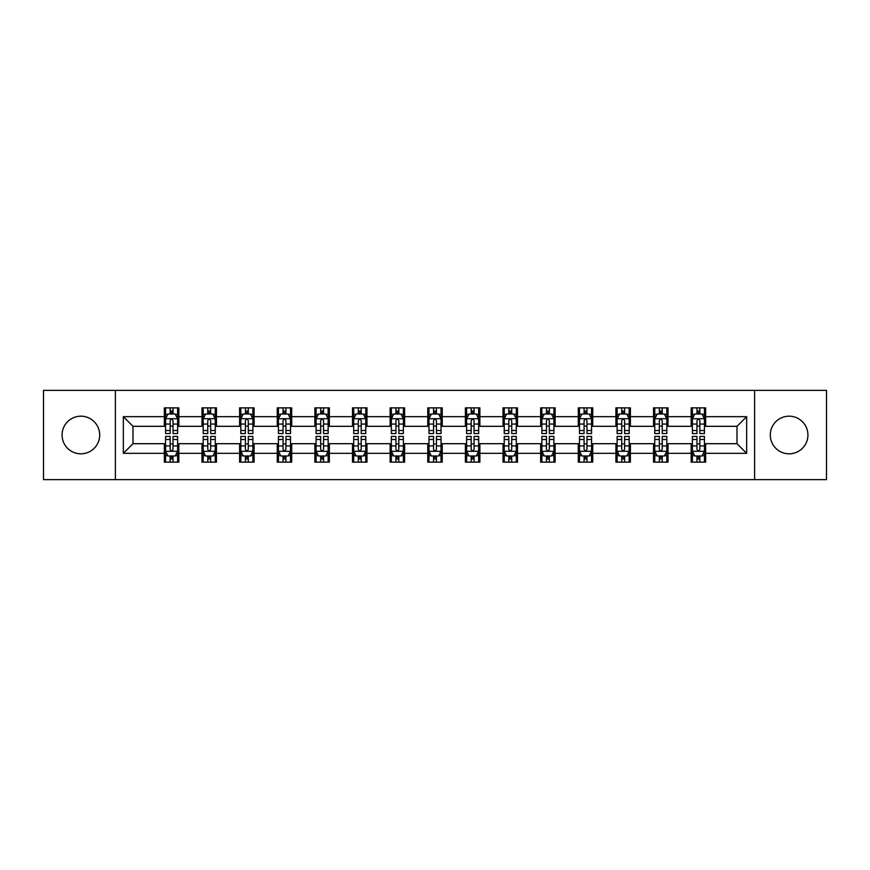 <?xml version="1.0" encoding="UTF-8"?>
<svg xmlns="http://www.w3.org/2000/svg" width="870" height="870" viewBox="0 0 870 870"><rect width="100%" height="100%" fill="white"/><g stroke="black" fill="none" stroke-linecap="round" stroke-linejoin="round"><path stroke-width="1.3" d="M789.112 416.186A18.814 18.814 0 0 0 770.298 435A18.814 18.814 0 0 0 789.112 453.814A18.814 18.814 0 0 0 807.925 435A18.814 18.814 0 0 0 789.112 416.186M80.888 416.186A18.814 18.814 0 0 0 62.074 435A18.814 18.814 0 0 0 80.888 453.814A18.814 18.814 0 0 0 99.702 435A18.814 18.814 0 0 0 80.888 416.186M754.616 479.631L826.5 479.631L826.5 390.369L754.616 390.369L754.616 479.631L115.384 479.631L115.384 390.369L43.5 390.369L43.5 479.631L115.384 479.631M754.616 390.369L115.384 390.369M705.646 416.665L705.646 407.867L691.171 407.867L691.171 416.665L668.019 416.665L668.019 407.867L653.544 407.867L653.544 416.665L630.391 416.665L630.391 407.867L615.916 407.867L615.916 416.665L592.753 416.665L592.753 407.867L578.289 407.867L578.289 416.665L555.125 416.665L555.125 407.867L540.651 407.867L540.651 416.665L517.498 416.665L517.498 407.867L503.023 407.867L503.023 416.665L479.87 416.665L479.87 407.867L465.396 407.867L465.396 416.665L442.232 416.665L442.232 407.867L427.768 407.867L427.768 416.665L404.604 416.665L404.604 407.867L390.13 407.867L390.13 416.665L366.977 416.665L366.977 407.867L352.502 407.867L352.502 416.665L329.349 416.665L329.349 407.867L314.875 407.867L314.875 416.665L291.711 416.665L291.711 407.867L277.247 407.867L277.247 416.665L254.083 416.665L254.083 407.867L239.609 407.867L239.609 416.665L216.456 416.665L216.456 407.867L201.981 407.867L201.981 416.665L178.828 416.665L178.828 407.867L164.354 407.867L164.354 416.665L123.344 416.665L123.344 453.335L132.99 443.689L164.354 443.689L164.354 462.133L178.828 462.133L178.828 443.689L201.981 443.689L201.981 462.133L216.456 462.133L216.456 443.689L239.609 443.689L239.609 462.133L254.083 462.133L254.083 443.689L277.247 443.689L277.247 462.133L291.711 462.133L291.711 443.689L314.875 443.689L314.875 462.133L329.349 462.133L329.349 443.689L352.502 443.689L352.502 462.133L366.977 462.133L366.977 443.689L390.13 443.689L390.13 462.133L404.604 462.133L404.604 443.689L427.768 443.689L427.768 462.133L442.232 462.133L442.232 443.689L465.396 443.689L465.396 462.133L479.87 462.133L479.87 443.689L503.023 443.689L503.023 462.133L517.498 462.133L517.498 443.689L540.651 443.689L540.651 462.133L555.125 462.133L555.125 443.689L578.289 443.689L578.289 462.133L592.753 462.133L592.753 443.689L615.916 443.689L615.916 462.133L630.391 462.133L630.391 443.689L653.544 443.689L653.544 462.133L668.019 462.133L668.019 443.689L691.171 443.689L691.171 462.133L705.646 462.133L705.646 443.689L737.01 443.689L737.01 426.311L705.646 426.311L705.646 416.665L746.656 416.665L746.656 453.335L705.646 453.335M691.171 453.335L668.019 453.335M653.544 453.335L630.391 453.335M615.916 453.335L592.753 453.335M578.289 453.335L555.125 453.335M540.651 453.335L517.498 453.335M503.023 453.335L479.87 453.335M465.396 453.335L442.232 453.335M427.768 453.335L404.604 453.335M390.13 453.335L366.977 453.335M352.502 453.335L329.349 453.335M314.875 453.335L291.711 453.335M277.247 453.335L254.083 453.335M239.609 453.335L216.456 453.335M201.981 453.335L178.828 453.335M164.354 453.335L123.344 453.335M691.171 416.665L691.171 426.311L668.019 426.311L668.019 416.665M653.544 416.665L653.544 426.311L630.391 426.311L630.391 416.665M615.916 416.665L615.916 426.311L592.753 426.311L592.753 416.665M578.289 416.665L578.289 426.311L555.125 426.311L555.125 416.665M540.651 416.665L540.651 426.311L517.498 426.311L517.498 416.665M503.023 416.665L503.023 426.311L479.87 426.311L479.87 416.665M465.396 416.665L465.396 426.311L442.232 426.311L442.232 416.665M427.768 416.665L427.768 426.311L404.604 426.311L404.604 416.665M390.13 416.665L390.13 426.311L366.977 426.311L366.977 416.665M352.502 416.665L352.502 426.311L329.349 426.311L329.349 416.665M314.875 416.665L314.875 426.311L291.711 426.311L291.711 416.665M277.247 416.665L277.247 426.311L254.083 426.311L254.083 416.665M239.609 416.665L239.609 426.311L216.456 426.311L216.456 416.665M201.981 416.665L201.981 426.311L178.828 426.311L178.828 416.665M164.354 416.665L164.354 426.311L132.99 426.311L123.344 416.665M132.99 426.311L132.99 443.689M746.656 453.335L737.01 443.689M737.01 426.311L746.656 416.665M164.354 413.892L165.561 413.892M170.139 413.892L173.032 413.892M177.621 413.892L178.828 413.892M164.354 426.072L165.561 426.072M170.139 426.072L173.032 426.072M177.621 426.072L178.828 426.072M164.354 443.928L165.561 443.928M170.139 443.928L173.032 443.928M177.621 443.928L178.828 443.928M164.354 456.108L165.561 456.108M170.139 456.108L173.032 456.108M177.621 456.108L178.828 456.108M201.981 443.928L203.188 443.928M207.767 443.928L210.67 443.928M215.249 443.928L216.456 443.928M201.981 456.108L203.188 456.108M207.767 456.108L210.67 456.108M215.249 456.108L216.456 456.108M201.981 413.892L203.188 413.892M207.767 413.892L210.67 413.892M215.249 413.892L216.456 413.892M201.981 426.072L203.188 426.072M207.767 426.072L210.67 426.072M215.249 426.072L216.456 426.072M239.609 443.928L240.816 443.928M245.405 443.928L248.298 443.928M252.876 443.928L254.083 443.928M239.609 456.108L240.816 456.108M245.405 456.108L248.298 456.108M252.876 456.108L254.083 456.108M239.609 413.892L240.816 413.892M245.405 413.892L248.298 413.892M252.876 413.892L254.083 413.892M239.609 426.072L240.816 426.072M245.405 426.072L248.298 426.072M252.876 426.072L254.083 426.072M277.247 443.928L278.443 443.928M283.033 443.928L285.925 443.928M290.504 443.928L291.711 443.928M277.247 456.108L278.443 456.108M283.033 456.108L285.925 456.108M290.504 456.108L291.711 456.108M277.247 413.892L278.443 413.892M283.033 413.892L285.925 413.892M290.504 413.892L291.711 413.892M277.247 426.072L278.443 426.072M283.033 426.072L285.925 426.072M290.504 426.072L291.711 426.072M314.875 443.928L316.082 443.928M320.66 443.928L323.553 443.928M328.142 443.928L329.349 443.928M314.875 456.108L316.082 456.108M320.66 456.108L323.553 456.108M328.142 456.108L329.349 456.108M314.875 413.892L316.082 413.892M320.66 413.892L323.553 413.892M328.142 413.892L329.349 413.892M314.875 426.072L316.082 426.072M320.66 426.072L323.553 426.072M328.142 426.072L329.349 426.072M352.502 443.928L353.709 443.928M358.288 443.928L361.191 443.928M365.77 443.928L366.977 443.928M352.502 456.108L353.709 456.108M358.288 456.108L361.191 456.108M365.77 456.108L366.977 456.108M352.502 413.892L353.709 413.892M358.288 413.892L361.191 413.892M365.77 413.892L366.977 413.892M352.502 426.072L353.709 426.072M358.288 426.072L361.191 426.072M365.77 426.072L366.977 426.072M390.13 443.928L391.337 443.928M395.926 443.928L398.819 443.928M403.397 443.928L404.604 443.928M390.13 456.108L391.337 456.108M395.926 456.108L398.819 456.108M403.397 456.108L404.604 456.108M390.13 413.892L391.337 413.892M395.926 413.892L398.819 413.892M403.397 413.892L404.604 413.892M390.13 426.072L391.337 426.072M395.926 426.072L398.819 426.072M403.397 426.072L404.604 426.072M427.768 443.928L428.964 443.928M433.554 443.928L436.446 443.928M441.036 443.928L442.232 443.928M427.768 456.108L428.964 456.108M433.554 456.108L436.446 456.108M441.036 456.108L442.232 456.108M427.768 413.892L428.964 413.892M433.554 413.892L436.446 413.892M441.036 413.892L442.232 413.892M427.768 426.072L428.964 426.072M433.554 426.072L436.446 426.072M441.036 426.072L442.232 426.072M465.396 443.928L466.603 443.928M471.181 443.928L474.074 443.928M478.663 443.928L479.87 443.928M465.396 456.108L466.603 456.108M471.181 456.108L474.074 456.108M478.663 456.108L479.87 456.108M465.396 413.892L466.603 413.892M471.181 413.892L474.074 413.892M478.663 413.892L479.87 413.892M465.396 426.072L466.603 426.072M471.181 426.072L474.074 426.072M478.663 426.072L479.87 426.072M503.023 443.928L504.23 443.928M508.809 443.928L511.712 443.928M516.291 443.928L517.498 443.928M503.023 456.108L504.23 456.108M508.809 456.108L511.712 456.108M516.291 456.108L517.498 456.108M503.023 413.892L504.23 413.892M508.809 413.892L511.712 413.892M516.291 413.892L517.498 413.892M503.023 426.072L504.23 426.072M508.809 426.072L511.712 426.072M516.291 426.072L517.498 426.072M540.651 443.928L541.858 443.928M546.447 443.928L549.34 443.928M553.918 443.928L555.125 443.928M540.651 456.108L541.858 456.108M546.447 456.108L549.34 456.108M553.918 456.108L555.125 456.108M540.651 413.892L541.858 413.892M546.447 413.892L549.34 413.892M553.918 413.892L555.125 413.892M540.651 426.072L541.858 426.072M546.447 426.072L549.34 426.072M553.918 426.072L555.125 426.072M578.289 443.928L579.496 443.928M584.074 443.928L586.967 443.928M591.557 443.928L592.753 443.928M578.289 456.108L579.496 456.108M584.074 456.108L586.967 456.108M591.557 456.108L592.753 456.108M578.289 413.892L579.496 413.892M584.074 413.892L586.967 413.892M591.557 413.892L592.753 413.892M578.289 426.072L579.496 426.072M584.074 426.072L586.967 426.072M591.557 426.072L592.753 426.072M615.916 443.928L617.124 443.928M621.702 443.928L624.595 443.928M629.184 443.928L630.391 443.928M615.916 456.108L617.124 456.108M621.702 456.108L624.595 456.108M629.184 456.108L630.391 456.108M615.916 413.892L617.124 413.892M621.702 413.892L624.595 413.892M629.184 413.892L630.391 413.892M615.916 426.072L617.124 426.072M621.702 426.072L624.595 426.072M629.184 426.072L630.391 426.072M653.544 443.928L654.751 443.928M659.329 443.928L662.233 443.928M666.811 443.928L668.019 443.928M653.544 456.108L654.751 456.108M659.329 456.108L662.233 456.108M666.811 456.108L668.019 456.108M653.544 413.892L654.751 413.892M659.329 413.892L662.233 413.892M666.811 413.892L668.019 413.892M653.544 426.072L654.751 426.072M659.329 426.072L662.233 426.072M666.811 426.072L668.019 426.072M691.171 443.928L692.379 443.928M696.968 443.928L699.861 443.928M704.439 443.928L705.646 443.928M691.171 456.108L692.379 456.108M696.968 456.108L699.861 456.108M704.439 456.108L705.646 456.108M691.171 413.892L692.379 413.892M696.968 413.892L699.861 413.892M704.439 413.892L705.646 413.892M691.171 426.072L692.379 426.072M696.968 426.072L699.861 426.072M704.439 426.072L705.646 426.072M173.032 410.999L170.139 410.999M177.621 430.53L173.032 430.53L173.032 433.554L177.621 433.554L177.621 418.84L175.207 414.011L167.964 414.011L165.561 418.84L165.561 433.554L170.139 433.554L170.139 430.53L165.561 430.53M165.561 418.84L165.561 407.867M177.621 418.84L177.621 407.867M170.139 414.011L170.139 407.867M173.032 407.867L173.032 414.011M173.032 430.53L173.032 420.645C172.075 418.785 171.107 418.785 170.139 420.645L170.139 430.53M170.139 459.001L173.032 459.001M165.561 439.47L170.139 439.47L170.139 436.446L165.561 436.446L165.561 451.16L167.964 455.989L175.207 455.989L177.621 451.16L177.621 436.446L173.032 436.446L173.032 439.47L177.621 439.47M177.621 451.16L177.621 462.133M165.561 451.16L165.561 462.133M173.032 455.989L173.032 462.133M170.139 462.133L170.139 455.989M170.139 439.47L170.139 449.355C171.107 451.215 172.064 451.215 173.032 449.355L173.032 439.47M210.67 410.999L207.767 410.999M215.249 430.53L210.67 430.53L210.67 433.554L215.249 433.554L215.249 418.84L212.835 414.011L205.603 414.011L203.188 418.84L203.188 433.554L207.767 433.554L207.767 430.53L203.188 430.53M203.188 418.84L203.188 407.867M215.249 418.84L215.249 407.867M207.767 414.011L207.767 407.867M210.67 407.867L210.67 414.011M210.67 430.53L210.67 420.645C209.703 418.785 208.735 418.785 207.767 420.645L207.767 430.53M248.298 410.999L245.405 410.999M252.876 430.53L248.298 430.53L248.298 433.554L252.876 433.554L252.876 418.84L250.462 414.011L243.23 414.011L240.816 418.84L240.816 433.554L245.405 433.554L245.405 430.53L240.816 430.53M240.816 418.84L240.816 407.867M252.876 418.84L252.876 407.867M245.405 414.011L245.405 407.867M248.298 407.867L248.298 414.011M248.298 430.53L248.298 420.645C247.33 418.785 246.362 418.785 245.405 420.645L245.405 430.53M207.767 459.001L210.67 459.001M203.188 439.47L207.767 439.47L207.767 436.446L203.188 436.446L203.188 451.16L205.603 455.989L212.835 455.989L215.249 451.16L215.249 436.446L210.67 436.446L210.67 439.47L215.249 439.47M215.249 451.16L215.249 462.133M203.188 451.16L203.188 462.133M210.67 455.989L210.67 462.133M207.767 462.133L207.767 455.989M207.767 439.47L207.767 449.355C208.735 451.215 209.703 451.215 210.67 449.355L210.67 439.47M245.405 459.001L248.298 459.001M240.816 439.47L245.405 439.47L245.405 436.446L240.816 436.446L240.816 451.16L243.23 455.989L250.462 455.989L252.876 451.16L252.876 436.446L248.298 436.446L248.298 439.47L252.876 439.47M252.876 451.16L252.876 462.133M240.816 451.16L240.816 462.133M248.298 455.989L248.298 462.133M245.405 462.133L245.405 455.989M245.405 439.47L245.405 449.355C246.362 451.215 247.33 451.215 248.298 449.355L248.298 439.47M285.925 410.999L283.033 410.999M290.504 430.53L285.925 430.53L285.925 433.554L290.504 433.554L290.504 418.84L288.101 414.011L280.858 414.011L278.443 418.84L278.443 433.554L283.033 433.554L283.033 430.53L278.443 430.53M278.443 418.84L278.443 407.867M290.504 418.84L290.504 407.867M283.033 414.011L283.033 407.867M285.925 407.867L285.925 414.011M285.925 430.53L285.925 420.645C284.958 418.785 284.001 418.785 283.033 420.645L283.033 430.53M323.553 410.999L320.66 410.999M328.142 430.53L323.553 430.53L323.553 433.554L328.142 433.554L328.142 418.84L325.728 414.011L318.496 414.011L316.082 418.84L316.082 433.554L320.66 433.554L320.66 430.53L316.082 430.53M316.082 418.84L316.082 407.867M328.142 418.84L328.142 407.867M320.66 414.011L320.66 407.867M323.553 407.867L323.553 414.011M323.553 430.53L323.553 420.645C322.596 418.785 321.628 418.785 320.66 420.645L320.66 430.53M361.191 410.999L358.288 410.999M365.77 430.53L361.191 430.53L361.191 433.554L365.77 433.554L365.77 418.84L363.355 414.011L356.124 414.011L353.709 418.84L353.709 433.554L358.288 433.554L358.288 430.53L353.709 430.53M353.709 418.84L353.709 407.867M365.77 418.84L365.77 407.867M358.288 414.011L358.288 407.867M361.191 407.867L361.191 414.011M361.191 430.53L361.191 420.645C360.224 418.785 359.256 418.785 358.288 420.645L358.288 430.53M283.033 459.001L285.925 459.001M278.443 439.47L283.033 439.47L283.033 436.446L278.443 436.446L278.443 451.16L280.858 455.989L288.101 455.989L290.504 451.16L290.504 436.446L285.925 436.446L285.925 439.47L290.504 439.47M290.504 451.16L290.504 462.133M278.443 451.16L278.443 462.133M285.925 455.989L285.925 462.133M283.033 462.133L283.033 455.989M283.033 439.47L283.033 449.355C283.99 451.215 284.958 451.215 285.925 449.355L285.925 439.47M320.66 459.001L323.553 459.001M316.082 439.47L320.66 439.47L320.66 436.446L316.082 436.446L316.082 451.16L318.496 455.989L325.728 455.989L328.142 451.16L328.142 436.446L323.553 436.446L323.553 439.47L328.142 439.47M328.142 451.16L328.142 462.133M316.082 451.16L316.082 462.133M323.553 455.989L323.553 462.133M320.66 462.133L320.66 455.989M320.66 439.47L320.66 449.355C321.628 451.215 322.585 451.215 323.553 449.355L323.553 439.47M358.288 459.001L361.191 459.001M353.709 439.47L358.288 439.47L358.288 436.446L353.709 436.446L353.709 451.16L356.124 455.989L363.355 455.989L365.77 451.16L365.77 436.446L361.191 436.446L361.191 439.47L365.77 439.47M365.77 451.16L365.77 462.133M353.709 451.16L353.709 462.133M361.191 455.989L361.191 462.133M358.288 462.133L358.288 455.989M358.288 439.47L358.288 449.355C359.256 451.215 360.224 451.215 361.191 449.355L361.191 439.47M398.819 410.999L395.926 410.999M403.397 430.53L398.819 430.53L398.819 433.554L403.397 433.554L403.397 418.84L400.983 414.011L393.751 414.011L391.337 418.84L391.337 433.554L395.926 433.554L395.926 430.53L391.337 430.53M391.337 418.84L391.337 407.867M403.397 418.84L403.397 407.867M395.926 414.011L395.926 407.867M398.819 407.867L398.819 414.011M398.819 430.53L398.819 420.645C397.851 418.785 396.883 418.785 395.926 420.645L395.926 430.53M395.926 459.001L398.819 459.001M391.337 439.47L395.926 439.47L395.926 436.446L391.337 436.446L391.337 451.16L393.751 455.989L400.983 455.989L403.397 451.16L403.397 436.446L398.819 436.446L398.819 439.47L403.397 439.47M403.397 451.16L403.397 462.133M391.337 451.16L391.337 462.133M398.819 455.989L398.819 462.133M395.926 462.133L395.926 455.989M395.926 439.47L395.926 449.355C396.883 451.215 397.851 451.215 398.819 449.355L398.819 439.47M436.446 410.999L433.554 410.999M441.036 430.53L436.446 430.53L436.446 433.554L441.036 433.554L441.036 418.84L438.621 414.011L431.379 414.011L428.964 418.84L428.964 433.554L433.554 433.554L433.554 430.53L428.964 430.53M428.964 418.84L428.964 407.867M441.036 418.84L441.036 407.867M433.554 414.011L433.554 407.867M436.446 407.867L436.446 414.011M436.446 430.53L436.446 420.645C435.478 418.785 434.521 418.785 433.554 420.645L433.554 430.53M433.554 459.001L436.446 459.001M428.964 439.47L433.554 439.47L433.554 436.446L428.964 436.446L428.964 451.16L431.379 455.989L438.621 455.989L441.036 451.16L441.036 436.446L436.446 436.446L436.446 439.47L441.036 439.47M441.036 451.16L441.036 462.133M428.964 451.16L428.964 462.133M436.446 455.989L436.446 462.133M433.554 462.133L433.554 455.989M433.554 439.47L433.554 449.355C434.521 451.215 435.478 451.215 436.446 449.355L436.446 439.47M474.074 410.999L471.181 410.999M478.663 430.53L474.074 430.53L474.074 433.554L478.663 433.554L478.663 418.84L476.249 414.011L469.017 414.011L466.603 418.84L466.603 433.554L471.181 433.554L471.181 430.53L466.603 430.53M466.603 418.84L466.603 407.867M478.663 418.84L478.663 407.867M471.181 414.011L471.181 407.867M474.074 407.867L474.074 414.011M474.074 430.53L474.074 420.645C473.117 418.785 472.149 418.785 471.181 420.645L471.181 430.53M471.181 459.001L474.074 459.001M466.603 439.47L471.181 439.47L471.181 436.446L466.603 436.446L466.603 451.16L469.017 455.989L476.249 455.989L478.663 451.16L478.663 436.446L474.074 436.446L474.074 439.47L478.663 439.47M478.663 451.16L478.663 462.133M466.603 451.16L466.603 462.133M474.074 455.989L474.074 462.133M471.181 462.133L471.181 455.989M471.181 439.47L471.181 449.355C472.149 451.215 473.117 451.215 474.074 449.355L474.074 439.47M511.712 410.999L508.809 410.999M516.291 430.53L511.712 430.53L511.712 433.554L516.291 433.554L516.291 418.84L513.876 414.011L506.644 414.011L504.23 418.84L504.23 433.554L508.809 433.554L508.809 430.53L504.23 430.53M504.23 418.84L504.23 407.867M516.291 418.84L516.291 407.867M508.809 414.011L508.809 407.867M511.712 407.867L511.712 414.011M511.712 430.53L511.712 420.645C510.744 418.785 509.776 418.785 508.809 420.645L508.809 430.53M508.809 459.001L511.712 459.001M504.23 439.47L508.809 439.47L508.809 436.446L504.23 436.446L504.23 451.16L506.644 455.989L513.876 455.989L516.291 451.16L516.291 436.446L511.712 436.446L511.712 439.47L516.291 439.47M516.291 451.16L516.291 462.133M504.23 451.16L504.23 462.133M511.712 455.989L511.712 462.133M508.809 462.133L508.809 455.989M508.809 439.47L508.809 449.355C509.776 451.215 510.744 451.215 511.712 449.355L511.712 439.47M549.34 410.999L546.447 410.999M553.918 430.53L549.34 430.53L549.34 433.554L553.918 433.554L553.918 418.84L551.504 414.011L544.272 414.011L541.858 418.84L541.858 433.554L546.447 433.554L546.447 430.53L541.858 430.53M541.858 418.84L541.858 407.867M553.918 418.84L553.918 407.867M546.447 414.011L546.447 407.867M549.34 407.867L549.34 414.011M549.34 430.53L549.34 420.645C548.372 418.785 547.415 418.785 546.447 420.645L546.447 430.53M546.447 459.001L549.34 459.001M541.858 439.47L546.447 439.47L546.447 436.446L541.858 436.446L541.858 451.16L544.272 455.989L551.504 455.989L553.918 451.16L553.918 436.446L549.34 436.446L549.34 439.47L553.918 439.47M553.918 451.16L553.918 462.133M541.858 451.16L541.858 462.133M549.34 455.989L549.34 462.133M546.447 462.133L546.447 455.989M546.447 439.47L546.447 449.355C547.404 451.215 548.372 451.215 549.34 449.355L549.34 439.47M586.967 410.999L584.074 410.999M591.557 430.53L586.967 430.53L586.967 433.554L591.557 433.554L591.557 418.84L589.142 414.011L581.899 414.011L579.496 418.84L579.496 433.554L584.074 433.554L584.074 430.53L579.496 430.53M579.496 418.84L579.496 407.867M591.557 418.84L591.557 407.867M584.074 414.011L584.074 407.867M586.967 407.867L586.967 414.011M586.967 430.53L586.967 420.645C586.01 418.785 585.042 418.785 584.074 420.645L584.074 430.53M584.074 459.001L586.967 459.001M579.496 439.47L584.074 439.47L584.074 436.446L579.496 436.446L579.496 451.16L581.899 455.989L589.142 455.989L591.557 451.16L591.557 436.446L586.967 436.446L586.967 439.47L591.557 439.47M591.557 451.16L591.557 462.133M579.496 451.16L579.496 462.133M586.967 455.989L586.967 462.133M584.074 462.133L584.074 455.989M584.074 439.47L584.074 449.355C585.042 451.215 585.999 451.215 586.967 449.355L586.967 439.47M624.595 410.999L621.702 410.999M629.184 430.53L624.595 430.53L624.595 433.554L629.184 433.554L629.184 418.84L626.77 414.011L619.538 414.011L617.124 418.84L617.124 433.554L621.702 433.554L621.702 430.53L617.124 430.53M617.124 418.84L617.124 407.867M629.184 418.84L629.184 407.867M621.702 414.011L621.702 407.867M624.595 407.867L624.595 414.011M624.595 430.53L624.595 420.645C623.638 418.785 622.67 418.785 621.702 420.645L621.702 430.53M621.702 459.001L624.595 459.001M617.124 439.47L621.702 439.47L621.702 436.446L617.124 436.446L617.124 451.16L619.538 455.989L626.77 455.989L629.184 451.16L629.184 436.446L624.595 436.446L624.595 439.47L629.184 439.47M629.184 451.16L629.184 462.133M617.124 451.16L617.124 462.133M624.595 455.989L624.595 462.133M621.702 462.133L621.702 455.989M621.702 439.47L621.702 449.355C622.67 451.215 623.638 451.215 624.595 449.355L624.595 439.47M662.233 410.999L659.329 410.999M666.811 430.53L662.233 430.53L662.233 433.554L666.811 433.554L666.811 418.84L664.397 414.011L657.165 414.011L654.751 418.84L654.751 433.554L659.329 433.554L659.329 430.53L654.751 430.53M654.751 418.84L654.751 407.867M666.811 418.84L666.811 407.867M659.329 414.011L659.329 407.867M662.233 407.867L662.233 414.011M662.233 430.53L662.233 420.645C661.265 418.785 660.297 418.785 659.329 420.645L659.329 430.53M659.329 459.001L662.233 459.001M654.751 439.47L659.329 439.47L659.329 436.446L654.751 436.446L654.751 451.16L657.165 455.989L664.397 455.989L666.811 451.16L666.811 436.446L662.233 436.446L662.233 439.47L666.811 439.47M666.811 451.16L666.811 462.133M654.751 451.16L654.751 462.133M662.233 455.989L662.233 462.133M659.329 462.133L659.329 455.989M659.329 439.47L659.329 449.355C660.297 451.215 661.265 451.215 662.233 449.355L662.233 439.47M699.861 410.999L696.968 410.999M704.439 430.53L699.861 430.53L699.861 433.554L704.439 433.554L704.439 418.84L702.036 414.011L694.793 414.011L692.379 418.84L692.379 433.554L696.968 433.554L696.968 430.53L692.379 430.53M692.379 418.84L692.379 407.867M704.439 418.84L704.439 407.867M696.968 414.011L696.968 407.867M699.861 407.867L699.861 414.011M699.861 430.53L699.861 420.645C698.893 418.785 697.936 418.785 696.968 420.645L696.968 430.53M696.968 459.001L699.861 459.001M692.379 439.47L696.968 439.47L696.968 436.446L692.379 436.446L692.379 451.16L694.793 455.989L702.036 455.989L704.439 451.16L704.439 436.446L699.861 436.446L699.861 439.47L704.439 439.47M704.439 451.16L704.439 462.133M692.379 451.16L692.379 462.133M699.861 455.989L699.861 462.133M696.968 462.133L696.968 455.989M696.968 439.47L696.968 449.355C697.925 451.215 698.893 451.215 699.861 449.355L699.861 439.47M177.556 418.72L165.615 418.72M165.561 414.305L167.823 414.305M175.349 414.305L177.621 414.305M170.139 424.06L165.561 424.06M177.621 424.06L173.032 424.06M173.032 412.532L170.139 412.532M165.615 451.28L177.556 451.28M177.621 455.695L175.349 455.695M167.823 455.695L165.561 455.695M173.032 445.94L177.621 445.94M165.561 445.94L170.139 445.94M170.139 457.468L173.032 457.468M215.184 418.72L203.243 418.72M203.188 414.305L205.45 414.305M212.976 414.305L215.249 414.305M207.767 424.06L203.188 424.06M215.249 424.06L210.67 424.06M210.67 412.532L207.767 412.532M252.822 418.72L240.881 418.72M240.816 414.305L243.089 414.305M250.614 414.305L252.876 414.305M245.405 424.06L240.816 424.06M252.876 424.06L248.298 424.06M248.298 412.532L245.405 412.532M203.243 451.28L215.184 451.28M215.249 455.695L212.976 455.695M205.45 455.695L203.188 455.695M210.67 445.94L215.249 445.94M203.188 445.94L207.767 445.94M207.767 457.468L210.67 457.468M240.881 451.28L252.822 451.28M252.876 455.695L250.614 455.695M243.089 455.695L240.816 455.695M248.298 445.94L252.876 445.94M240.816 445.94L245.405 445.94M245.405 457.468L248.298 457.468M290.449 418.72L278.509 418.72M278.443 414.305L280.716 414.305M288.242 414.305L290.504 414.305M283.033 424.06L278.443 424.06M290.504 424.06L285.925 424.06M285.925 412.532L283.033 412.532M328.077 418.72L316.136 418.72M316.082 414.305L318.344 414.305M325.869 414.305L328.142 414.305M320.66 424.06L316.082 424.06M328.142 424.06L323.553 424.06M323.553 412.532L320.66 412.532M365.704 418.72L353.764 418.72M353.709 414.305L355.971 414.305M363.508 414.305L365.77 414.305M358.288 424.06L353.709 424.06M365.77 424.06L361.191 424.06M361.191 412.532L358.288 412.532M278.509 451.28L290.449 451.28M290.504 455.695L288.242 455.695M280.716 455.695L278.443 455.695M285.925 445.94L290.504 445.94M278.443 445.94L283.033 445.94M283.033 457.468L285.925 457.468M316.136 451.28L328.077 451.28M328.142 455.695L325.869 455.695M318.344 455.695L316.082 455.695M323.553 445.94L328.142 445.94M316.082 445.94L320.66 445.94M320.66 457.468L323.553 457.468M353.764 451.28L365.704 451.28M365.77 455.695L363.508 455.695M355.971 455.695L353.709 455.695M361.191 445.94L365.77 445.94M353.709 445.94L358.288 445.94M358.288 457.468L361.191 457.468M403.343 418.72L391.402 418.72M391.337 414.305L393.61 414.305M401.135 414.305L403.397 414.305M395.926 424.06L391.337 424.06M403.397 424.06L398.819 424.06M398.819 412.532L395.926 412.532M391.402 451.28L403.343 451.28M403.397 455.695L401.135 455.695M393.61 455.695L391.337 455.695M398.819 445.94L403.397 445.94M391.337 445.94L395.926 445.94M395.926 457.468L398.819 457.468M440.97 418.72L429.03 418.72M428.964 414.305L431.237 414.305M438.763 414.305L441.036 414.305M433.554 424.06L428.964 424.06M441.036 424.06L436.446 424.06M436.446 412.532L433.554 412.532M429.03 451.28L440.97 451.28M441.036 455.695L438.763 455.695M431.237 455.695L428.964 455.695M436.446 445.94L441.036 445.94M428.964 445.94L433.554 445.94M433.554 457.468L436.446 457.468M478.598 418.72L466.657 418.72M466.603 414.305L468.865 414.305M476.39 414.305L478.663 414.305M471.181 424.06L466.603 424.06M478.663 424.06L474.074 424.06M474.074 412.532L471.181 412.532M466.657 451.28L478.598 451.28M478.663 455.695L476.39 455.695M468.865 455.695L466.603 455.695M474.074 445.94L478.663 445.94M466.603 445.94L471.181 445.94M471.181 457.468L474.074 457.468M516.236 418.72L504.296 418.72M504.23 414.305L506.492 414.305M514.029 414.305L516.291 414.305M508.809 424.06L504.23 424.06M516.291 424.06L511.712 424.06M511.712 412.532L508.809 412.532M504.296 451.28L516.236 451.28M516.291 455.695L514.029 455.695M506.492 455.695L504.23 455.695M511.712 445.94L516.291 445.94M504.23 445.94L508.809 445.94M508.809 457.468L511.712 457.468M553.864 418.72L541.923 418.72M541.858 414.305L544.131 414.305M551.656 414.305L553.918 414.305M546.447 424.06L541.858 424.06M553.918 424.06L549.34 424.06M549.34 412.532L546.447 412.532M541.923 451.28L553.864 451.28M553.918 455.695L551.656 455.695M544.131 455.695L541.858 455.695M549.34 445.94L553.918 445.94M541.858 445.94L546.447 445.94M546.447 457.468L549.34 457.468M591.491 418.72L579.55 418.72M579.496 414.305L581.758 414.305M589.284 414.305L591.557 414.305M584.074 424.06L579.496 424.06M591.557 424.06L586.967 424.06M586.967 412.532L584.074 412.532M579.55 451.28L591.491 451.28M591.557 455.695L589.284 455.695M581.758 455.695L579.496 455.695M586.967 445.94L591.557 445.94M579.496 445.94L584.074 445.94M584.074 457.468L586.967 457.468M629.119 418.72L617.178 418.72M617.124 414.305L619.386 414.305M626.911 414.305L629.184 414.305M621.702 424.06L617.124 424.06M629.184 424.06L624.595 424.06M624.595 412.532L621.702 412.532M617.178 451.28L629.119 451.28M629.184 455.695L626.911 455.695M619.386 455.695L617.124 455.695M624.595 445.94L629.184 445.94M617.124 445.94L621.702 445.94M621.702 457.468L624.595 457.468M666.757 418.72L654.816 418.72M654.751 414.305L657.024 414.305M664.549 414.305L666.811 414.305M659.329 424.06L654.751 424.06M666.811 424.06L662.233 424.06M662.233 412.532L659.329 412.532M654.816 451.28L666.757 451.28M666.811 455.695L664.549 455.695M657.024 455.695L654.751 455.695M662.233 445.94L666.811 445.94M654.751 445.94L659.329 445.94M659.329 457.468L662.233 457.468M704.385 418.72L692.444 418.72M692.379 414.305L694.651 414.305M702.177 414.305L704.439 414.305M696.968 424.06L692.379 424.06M704.439 424.06L699.861 424.06M699.861 412.532L696.968 412.532M692.444 451.28L704.385 451.28M704.439 455.695L702.177 455.695M694.651 455.695L692.379 455.695M699.861 445.94L704.439 445.94M692.379 445.94L696.968 445.94M696.968 457.468L699.861 457.468"/></g></svg>
